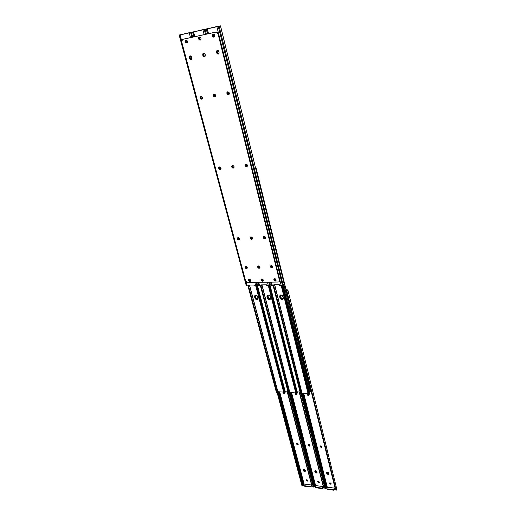 <?xml version="1.0" encoding="UTF-8"?>
<svg xmlns="http://www.w3.org/2000/svg" width="516" height="516" viewBox="0 0 516 516"><rect width="100%" height="100%" fill="white"/><g stroke="black" fill="none" stroke-linecap="round" stroke-linejoin="round"><path stroke-width="0.77" d="M308.652 395.269L308.994 394.927L308.407 395.604L307.684 395.237L307.484 394.063L308.129 393.908L307.394 394.559L307.639 394.224L308.652 395.269L308.407 395.604L307.459 394.824L307.704 394.482L308.652 395.269M321.533 447.095L321.3 447.449L321.533 447.095L320.61 446.327L321.533 447.095M321.881 446.843L321.816 447.262L320.849 447.295L320.346 446.076L321.049 445.863L321.694 446.334L321.887 447.101L321.3 447.449L320.378 446.688L320.378 446.03L321.881 446.843M328.247 474.12L328.86 473.733L327.66 473.385L327.054 472.146L328.421 472.656L328.776 474.217L328.021 474.488L326.899 473.785L326.757 472.314L328.473 473.752L328.041 474.075L326.957 473.043L327.267 473.591L328.041 474.075L326.957 473.043L328.247 474.12M286.051 289.579L286.793 289.573L286.051 289.579M307.633 393.947L307.459 394.824L307.633 393.947M320.533 445.895L320.313 446.443L320.533 445.895M330.795 483.847L331.162 483.795L330.84 484.208L329.866 484.021L329.595 482.931L330.234 483.724L331.098 483.531L330.24 482.905L331.098 484.027L330.305 484.182L329.447 483.06L330.24 482.905L329.595 482.931L330.53 483.815L330.305 484.182L330.795 483.847M326.828 472.256L326.731 473.411L326.686 472.398C327.466 471.908 328.15 472.179 328.731 473.204L328.795 474.185L328.021 474.488L326.731 473.411L326.841 472.572L326.957 473.043L327.189 472.675L326.957 473.043L326.828 472.256M327.544 487.194L335.013 488.207L327.544 487.194L326.867 488.31L327.544 487.194M335.406 489.594L286.657 292.011L335.51 489.658L286.948 291.424L335.877 490.123L286.948 291.424L287.631 290.631L286.515 289.857L286.819 291.082L286.515 289.857L286.122 289.863L287.631 290.631L287.922 290.134L286.793 289.573L287.915 290.121L286.948 291.424L336.071 490.194L336.819 489.297L287.922 290.147M303.743 393.476L327.357 487.504L303.743 393.476M326.731 487.704L303.021 393.424L326.731 487.704L327.292 487.607L325.564 488.426L325.512 488.007L325.551 488.458L326.731 487.704M302.292 393.379L326.118 487.955L302.292 393.379M301.796 394.005L325.512 488.007L301.796 394.005M301.209 394.134L324.983 488.22L325.512 488.007L324.983 488.22L301.209 394.134M301.15 394.127L325.035 488.639L301.15 394.127M325.551 488.458L325.003 488.665L301.112 394.127M286.657 292.011L286.741 291.224L286.657 292.011M286.999 289.979L287.154 290.605L286.999 289.979M333.6 490.194L334.387 489.987L335.155 488.775L334.542 489.813L334.426 489.349L334.542 489.813L333.6 490.194L333.484 489.723L327.241 488.871L327.357 489.329L333.6 490.194L327.357 489.329L327.241 488.871L333.62 489.736L335.039 488.31L334.426 489.349L333.484 489.723L333.6 490.194M335.606 489.877L335.29 489.342L335.877 490.123L336.464 490.116L336.735 489.116M326.931 489.033L327.357 489.329L326.822 488.588M283.471 392.341L284.677 393.585L283.471 392.341M296.874 443.367L298.138 444.379L296.874 443.367L297.287 444.315L298.177 444.521L297.609 444.915L297.855 444.566L296.952 443.812L296.706 444.166L296.668 443.56L297.339 443.354L298.048 443.947L298.1 444.734L297.319 444.837L296.706 443.496L298.093 444.076L298.132 444.682L297.609 444.915L296.706 444.166L296.868 443.367M305.066 470.805L304.111 470.289L303.666 469.212L305.066 470.805L304.833 471.166L305.066 470.805M305.388 471.063L303.872 470.65L303.685 469.289L303.569 470.108L303.808 469.747L303.569 470.108L303.447 469.644L303.208 470.005L303.789 469.192L305.253 470.263L305.298 471.282L304.595 471.527L304.833 471.166L303.569 470.108L304.221 470.94L305.388 471.063L304.788 471.534L303.801 471.166L303.285 469.444C304.034 468.992 304.692 469.27 305.253 470.263L305.388 471.069M307.62 394.069L308.839 395.256L307.62 394.069M295.436 393.192L296.648 394.411L295.436 393.192M318.004 481.312L319.127 482.286L318.004 481.312M306.459 479.777L307.568 480.751L306.459 479.777M316.669 472.269L315.024 470.766L316.669 472.269L316.437 472.63L316.669 472.269M317.024 472.514L315.637 472.263L315.392 471.198L314.812 471.463L315.411 470.644L316.889 471.721L316.934 472.74L316.205 472.998L316.437 472.63L315.16 471.566L316.024 472.508L317.024 472.514L316.405 473.004L315.405 472.63L314.883 470.908C315.65 470.437 316.314 470.708 316.889 471.721L317.017 472.54M329.75 482.879L330.879 483.853L329.75 482.879M320.533 445.921L321.681 447.095L320.533 445.921M308.594 444.624L309.871 445.63L308.594 444.624L309.013 445.566L309.929 445.766L309.348 446.172L309.587 445.818L308.678 445.056L308.439 445.411L308.465 444.715L309.381 444.728L309.916 445.572L309.348 446.172L308.774 445.914L308.433 444.753L309.935 445.701L309.348 446.172L308.439 445.411L308.594 444.618M296.461 394.424L296.771 394.089L296.203 394.759L295.494 394.392L295.378 393.147L295.784 393.057L295.197 393.727L295.455 393.392L296.461 394.424L296.203 394.759L295.262 393.985L295.52 393.65L296.461 394.424M295.442 393.108L295.262 393.985L295.442 393.108M319.03 482.279L319.378 482.241L319.062 482.634L318.108 482.454L317.675 481.525L318.901 481.512L319.378 482.221L318.798 482.647L319.03 482.279L318.54 482.615L317.695 481.493L318.469 481.351L319.314 482.466L318.54 482.615L319.03 482.279M317.856 481.357L318.772 482.247L317.856 481.357M315.856 485.601L323.151 486.594L315.856 485.601L315.166 486.711L315.856 485.601M291.611 392.65L315.676 485.898L291.611 392.65M297.074 392.67L269.578 285.361L297.1 393.308L296.771 394.089L296.623 393.747L297.448 392.87L270.029 285.206M313.876 486.852L314.45 486.362L290.166 392.553L314.45 486.362L315.063 486.117L290.895 392.605L315.063 486.117L315.599 486.02L313.876 486.859L313.825 486.407L313.341 487.072L313.825 486.407L289.637 393.115L313.825 486.407L313.302 486.62L289.076 393.302L313.354 487.033L289.018 393.295L313.341 487.072L288.986 393.295M324.009 488.497L299.57 392.005L324.009 488.497M299.299 391.992L323.648 488.033L299.299 391.992M299.164 391.979L323.648 488.033L299.164 391.979M321.778 488.568L322.558 488.362L323.306 487.214L322.713 488.188L322.597 487.73L322.713 488.188L321.778 488.568L321.661 488.104L315.521 487.259L315.637 487.723L321.778 488.568L315.637 487.723L315.521 487.259L321.932 488.104L323.19 486.756L322.597 487.73L321.661 488.104L321.778 488.568M315.231 487.433L315.637 487.723L315.115 486.988L315.521 487.259L315.115 486.981M316.437 472.63L316.205 472.998L314.928 471.927L315.16 471.566L316.437 472.63M314.812 471.463L314.928 471.927L314.812 471.463M284.484 393.598L284.774 393.263L284.219 393.927L283.523 393.566L283.31 392.412L283.226 392.908L283.49 392.579L284.484 393.598L284.219 393.927L283.297 393.16L283.555 392.831L284.484 393.598M283.478 392.289L283.297 393.16L283.478 392.289M307.465 480.744L306.549 480.912L306.117 479.99L307.181 479.899L307.794 480.68L307.368 481.112L307.465 480.744L306.975 481.073L306.143 479.951L306.891 479.815L307.73 480.931L306.975 481.073L307.465 480.744M306.31 479.815L307.214 480.706L306.31 479.815M304.375 484.04L311.496 485.014L304.375 484.04L303.666 485.137L304.375 484.04M279.698 391.844L304.188 484.324L279.698 391.844M284.6 392.76L284.774 393.263L284.6 392.76M303.589 484.55L278.988 391.792L303.589 484.55L304.111 484.453L302.395 485.285L302.344 484.84L302.402 485.285L303.589 484.55M278.266 391.747L302.982 484.795L278.266 391.747M277.795 391.76L283.632 392.108L277.898 391.721L249.538 285.058L302.344 484.84L249.409 285.058L277.795 391.799M277.156 392.483L301.815 485.046L302.344 484.84L301.815 485.046L277.156 392.483L277.582 392.373L277.163 392.47M277.105 392.476L301.866 485.466M312.354 486.898L287.451 391.192L312.354 486.898M287.18 391.18L311.986 486.44L287.18 391.18M287.051 391.167L311.986 486.44L287.051 391.167M310.161 486.969L310.929 486.762L311.67 485.679L310.161 486.969L310.039 486.511L304.008 485.685L304.124 486.137L310.161 486.969L304.124 486.137L304.008 485.685L310.31 486.511L311.548 485.221L310.974 486.137L310.039 486.511L310.161 486.969M303.731 485.859L303.614 485.421M304.833 471.166L304.595 471.527L303.331 470.469L303.569 470.108L304.833 471.166M303.208 470.005L303.447 469.644L303.331 470.469L303.208 470.005M280.498 295.029L281.078 297.687L282.22 298.616L283.349 298.674C282.142 298.841 281.291 298.293 280.788 297.023L280.504 297.319L280.156 295.816L280.291 295.113L280.504 297.319L280.788 297.023L280.498 295.029M310.316 391.65L283.877 284.6L310.322 391.676L309.413 392.225L310.322 391.676M283.271 298.88L281.607 298.745L280.504 297.319C281.091 298.706 282.013 299.228 283.271 298.88M255.968 167.532L310.851 390.199L255.684 167.003L310.851 390.199L310.297 391.56L310.864 390.825L255.968 167.532M255.362 166.945L255.684 167.003L255.362 166.945M282.639 299.125L283.187 299.028L281.923 298.99L280.723 298.009L280.214 295.152L279.962 296.41L280.414 297.319L282.639 299.125M257.51 299.203L255.646 298.106L255.123 295.268L254.865 296.545L255.336 297.429L257.51 299.203M269.952 299.164L270.455 299.08L269.255 299.028L268.062 298.061L267.546 295.21L267.288 296.474L267.752 297.371L269.952 299.164M283.084 284.98L309.419 391.38L283.084 284.98M300.067 392.044L297.19 391.85L300.067 392.044M287.851 391.225L284.6 391.005L287.851 391.225M309.465 391.986L309.639 391.083L309.374 392.07M267.83 295.094L268.423 297.738L269.552 298.654L270.616 298.732C269.449 298.867 268.617 298.319 268.133 297.081L267.843 297.371L267.578 295.268L268.881 295.165L270.016 296.094L270.661 298.235L269.707 299.583L267.817 298.867L266.946 296.429L267.611 295.178L267.843 297.371L268.133 297.081L267.83 295.094M270.532 298.938L268.939 298.79L267.843 297.371C268.417 298.725 269.313 299.248 270.532 298.938M255.407 295.158L256.013 297.784L257.129 298.7L258.129 298.783C256.994 298.887 256.194 298.338 255.717 297.139L255.42 297.429L255.143 295.346L255.42 297.429L255.407 295.158L256.4 295.242L257.523 296.158L258.174 298.28L257.245 299.615L255.394 298.906L254.511 296.494L255.433 295.152M258.045 298.996L256.517 298.829L255.42 297.429C255.988 298.751 256.858 299.274 258.045 298.996M301.963 393.405L274.68 284.703L302.066 393.36L308.097 393.773L301.957 393.411L274.551 284.703L301.97 393.463L301.776 394.031L301.97 393.463M283.342 297.855L282.697 299.454L281.078 299.299L280.085 298.203L279.64 296.042L280.607 294.997L282.252 295.462L283.342 297.855L283.02 299.228C281.742 299.899 280.723 299.448 279.969 297.867L280.252 297.571L281.691 299.164L283.174 299.041C281.897 299.551 280.923 299.061 280.252 297.571L279.969 297.867L279.678 296.7L280.007 295.313C281.285 294.649 282.304 295.107 283.052 296.687L283.342 297.855M275.77 280.136L275.176 278.769L275.77 280.136M309.387 393.502L309.787 393.753L309.432 394.147L282.433 285.2L309.432 394.147L309.781 393.714L282.878 285.051M280.13 295.21L280.252 297.571L279.962 296.41L279.678 296.7L280.13 295.204M275.608 279.033L276.15 279.949L275.608 279.033M300.834 394.108L300.499 393.747L301.473 394.147M300.499 393.747L273.119 285.541L300.499 393.747L301.022 393.785L273.667 285.535L301.363 394.127L300.499 393.747M308.258 394.398L281.175 285.432L308.226 394.276L308.762 394.314L281.717 285.38L308.987 394.656L281.859 285.354L308.987 394.656L308.258 394.398M308.961 394.656L308.394 394.559M308.994 394.527L309.432 394.147L308.994 394.527M261.986 284.884L289.869 392.534L295.752 392.934L289.766 392.586L261.986 284.884M263.018 280.362L262.431 279.053L263.018 280.362M267.585 297.629L268.688 299.041L270.442 299.099C269.197 299.577 268.243 299.08 267.585 297.629L267.294 297.913L267.288 296.474L266.998 296.764L267.327 295.371C268.578 294.739 269.578 295.197 270.313 296.745L270.287 299.286C269.036 299.925 268.036 299.467 267.294 297.913L267.288 296.474L267.585 297.629M267.462 295.262L267.288 296.474L267.462 295.262M262.908 279.414L263.263 280.02L262.908 279.414M288.637 393.269L288.296 392.915L289.373 393.302L289.773 392.624L261.857 284.884L289.766 392.599L289.263 393.315M288.296 392.915L260.419 285.709L288.296 392.915L288.812 392.947L260.961 285.703L289.147 393.295L288.296 392.915M295.913 393.553L268.32 285.606L295.887 393.431L296.41 393.469L268.849 285.554L296.642 393.811L268.997 285.529L296.642 393.811L295.913 393.553M296.616 393.811L296.107 393.643M250.512 280.581L249.938 279.337L250.602 280.072L250.576 281.136L249.886 281.491L250.189 281.207L249.138 280.704L248.744 279.614L249.267 279.15C250.557 279.537 250.95 280.246 250.441 281.291L249.667 281.472L248.835 280.988L248.435 280.111L248.867 279.246C248.602 280.278 249.041 280.93 250.189 281.207L249.886 281.491C248.596 281.104 248.202 280.388 248.718 279.35L249.931 279.337L250.512 280.581M284.98 391.85L256.974 285.522L284.987 392.483L285.342 392.044L257.439 285.361M255.162 297.68L256.259 299.08L257.955 299.157C256.736 299.596 255.807 299.106 255.162 297.68L254.872 297.964L254.865 296.539L254.569 296.823L254.898 295.429C256.117 294.823 257.091 295.287 257.813 296.81L257.794 299.338C256.575 299.944 255.601 299.486 254.872 297.964L254.569 296.823L254.865 296.539L255.162 297.68M255.033 295.32L254.865 296.539L255.033 295.32M276.66 392.45L276.312 392.096L277.266 392.489M276.312 392.096L247.97 285.877L276.312 392.096L276.821 392.128L248.499 285.87L277.053 392.424L276.312 392.096M283.794 392.728L255.71 285.774L283.768 392.605L284.277 392.637L256.233 285.722L284.516 392.979L256.381 285.69L284.516 392.979L283.794 392.728M283.884 392.94L284.516 392.979M284.542 392.85L284.987 392.483L284.542 392.85M228.156 91.9L228.072 93.441L229.123 94.118L227.646 93.422L227.562 92.474L228.156 91.9L227.917 92.886L228.156 91.9M272.287 267.688C271.087 267.417 270.642 266.74 270.939 265.663C270.642 266.74 271.087 267.417 272.287 267.688L271.035 266.972L270.939 265.663L271.035 266.972L271.822 267.611L272.583 267.411L271.99 267.972L272.287 267.688M271.145 265.585L272.803 267.385L271.487 266.901L271.087 265.998L271.384 265.546C272.719 265.927 273.119 266.662 272.577 267.746L271.758 267.952L270.739 267.249L270.558 266.114L271.164 265.579M219.352 26.084L220.519 25.929L219.094 26.193L283.129 284.961L219.094 26.193L218.268 26.413L282.42 285.206L218.268 26.413L216.881 26.755L281.188 285.432L284.148 284.329L282.11 285.303L279.756 285.451L279.24 284.639L273.867 284.716L273.957 285.464L272.351 285.554L271.487 282.129L272.351 285.554L273.906 285.496L273.867 284.716L279.24 284.639L279.595 285.419L281.188 285.432L216.881 26.755L207.303 28.883L208.516 33.675L207.303 28.883L206.258 29.025L218.229 26.387M275.338 280.427L274.377 279.762L274.622 278.814L275.099 278.743L274.493 278.904L275.338 280.427L276.163 280.085L275.28 281.065L276.034 280.652L274.486 280.265L274.222 278.795C273.951 279.846 274.402 280.504 275.57 280.775L274.815 280.981L273.912 280.124L273.861 279.221L274.68 278.672C275.995 279.053 276.395 279.769 275.886 280.833L275.28 281.065C273.964 280.685 273.564 279.962 274.073 278.904L274.905 278.692L275.77 279.188L276.163 280.085L275.338 280.427M276.163 280.117L275.628 280.42L276.163 280.117M247.454 165.591L246.983 166.236L246.164 166.055L245.842 164.249L246.222 164.043L245.668 165.075L245.997 164.856L246.493 165.836L247.287 166.023L246.08 165.191L245.751 165.41L245.997 164.856L245.751 165.41L247.119 166.171L247.454 165.591M229.356 93.738L228.24 94.209L227.646 93.422L227.917 92.886L227.556 93.061L228.943 94.241L229.356 93.738M213.876 34.353L214.282 34.379L213.876 34.353M214.862 36.217L213.934 36.591L213.263 36.255L212.927 35.262L213.489 34.443C212.644 35.443 212.85 36.152 214.108 36.578L214.862 36.217L214.443 36.913L213.495 37.12L212.476 36.165L212.463 34.707L213.231 34.069C215.024 34.662 215.32 35.675 214.114 37.1L213.998 37.133C212.205 36.533 211.915 35.52 213.121 34.095L214.43 34.527L214.862 36.23M218.616 53.928L217.113 52.954L216.778 51.323L217.333 50.297L216.83 51.916L217.333 50.297L216.83 51.916L217.197 51.768L217.804 53.316L218.778 53.799L217.391 52.522L217.017 52.671L217.391 52.522L217.197 51.768L216.456 52.064L217.159 50.349L218.055 50.42L218.926 51.568L219.016 53.458L217.752 54.057L216.739 53.103L216.404 51.465L217.075 50.381L218.926 51.568L219.113 52.322L218.416 54.032L216.643 52.819L217.017 52.671L216.83 51.916L217.017 52.671L216.83 51.916L216.456 52.064L216.643 52.819L218.616 53.928M265.521 237.554L265.05 238.218L264.25 238.018L263.863 236.463L264.153 236.225L264.56 237.753L265.424 237.934L264.16 237.147L263.857 237.405L264.153 236.225L263.857 237.405L265.276 238.102L265.521 237.554M274.267 284.709L274.06 285.245L274.267 284.709M274.654 278.801L274.757 279.633L275.628 280.136L274.654 278.801M246.145 164.062L245.997 164.856L246.145 164.062M213.695 34.391L213.418 35.759L214.488 36.436C213.327 36.139 213.063 35.462 213.695 34.391M217.539 50.284L217.197 51.768L217.539 50.284M271.274 284.877L272.351 285.554L271.268 285M218.197 26.245L206.942 28.806M219.158 26.135L206.497 29.031L207.716 33.85L206.258 29.025L207.148 28.799M271.339 285.129L270.577 282.149L271.339 285.129M271.564 285.354L270.745 282.142L271.564 285.354M220.545 26.264L284.135 283.787M219.442 26.058L220.371 25.806M246.887 166.5L245.442 165.546L245.616 164.088C245.061 165.365 245.487 166.165 246.887 166.5L246.551 166.72L246.887 166.5M245.874 164.03C247.409 164.475 247.77 165.326 246.97 166.578L246.074 166.668L245.242 166.01L245.035 164.733L245.648 164.082L246.596 164.185L247.319 164.985L247.299 166.236L246.551 166.72C245.023 166.268 244.661 165.417 245.461 164.165L245.874 164.03M271.384 265.546L272.841 266.727L272.719 267.591L271.99 267.972C270.648 267.585 270.255 266.849 270.797 265.766L271.384 265.546M264.947 238.457L263.682 237.741L263.618 236.328C263.25 237.457 263.695 238.166 264.947 238.457L264.644 238.721L264.947 238.457M264.011 236.218C265.405 236.618 265.798 237.386 265.185 238.521L264.173 238.65L263.373 238.005L263.186 236.825L263.792 236.257L264.714 236.399L265.495 237.412L265.372 238.315L264.644 238.721C263.25 238.321 262.857 237.554 263.47 236.418L264.011 236.218M228.82 94.544L227.337 93.583L227.653 91.842C226.879 93.248 227.266 94.151 228.82 94.544L228.465 94.725L228.82 94.544M227.737 91.822C229.414 92.345 229.743 93.286 228.723 94.641L227.73 94.589L226.975 93.757L226.885 92.641L227.504 91.893L228.711 92.106L229.323 93.074L229.22 94.157L228.465 94.725C226.788 94.196 226.466 93.254 227.485 91.9L227.737 91.822M220.545 169.319L219.145 168.384L219.055 167.377L219.506 166.907C220.996 167.365 221.358 168.203 220.577 169.416L219.506 169.39L218.803 168.603L218.707 167.597L219.287 166.952C218.765 168.197 219.184 168.984 220.545 169.319M233.58 167.926L232.155 166.978L232.071 165.959L232.555 165.481C234.064 165.939 234.425 166.778 233.638 168.01L232.768 168.093L231.948 167.442L231.684 166.423L232.329 165.533C231.774 166.791 232.194 167.59 233.58 167.926M190.101 55.825L189.262 57.547L189.92 55.876L191.21 56.289L191.881 58.392L191.03 59.514L189.875 59.056L189.262 57.547L189.333 56.438L190.049 55.838L191.623 57.07L191.823 57.805L191.172 59.475L189.456 58.282L189.843 58.134L189.591 56.818L190.101 55.825L189.591 56.818L189.843 58.134L191.371 59.372L189.456 58.282L189.262 57.547L190.101 55.825M246.79 268.385L245.577 267.681L245.474 266.379C245.184 267.43 245.622 268.101 246.79 268.385L246.487 268.655L246.79 268.385C245.622 268.101 245.184 267.43 245.474 266.379L245.732 267.881L246.571 268.365L247.1 268.107L246.487 268.655L245.061 267.501L245.165 266.656L245.855 266.282C247.17 266.675 247.557 267.404 247.022 268.462L246.487 268.655C245.171 268.262 244.784 267.533 245.319 266.475L246.306 266.359L247.074 266.985L247.312 267.894L246.79 268.385M200.169 40.093L199.202 39.835L198.57 38.842L198.647 37.694L199.389 37.068C201.156 37.662 201.453 38.661 200.279 40.067L200.169 40.093C198.408 39.5 198.112 38.5 199.286 37.094L200.363 37.326L200.995 38.319L200.911 39.468L200.169 40.093M203.568 53.096L202.711 54.838L203.388 53.142L204.265 53.219L205.026 54.064L205.323 55.967L204.717 56.754L204.001 56.805L202.898 55.58L202.698 53.967L203.53 53.103L205.123 54.348L205.316 55.096L204.639 56.786L202.898 55.58L203.278 55.431L203.033 54.096L203.568 53.096L203.033 54.096L203.278 55.431L204.839 56.683L202.898 55.58L202.711 54.838L203.568 53.096M186.644 42.989L185.695 42.731L185.063 41.751L185.134 40.622L185.85 40.003C187.592 40.596 187.889 41.583 186.747 42.963L186.644 42.989C184.909 42.396 184.612 41.409 185.76 40.029L186.811 40.254L187.437 41.241L187.373 42.377L186.644 42.989M201.917 99.008L200.472 98.066L200.75 96.363C200.021 97.737 200.414 98.614 201.917 99.008L201.55 99.188L201.917 99.008M200.795 96.357C202.427 96.885 202.756 97.801 201.782 99.117L200.834 99.053L200.098 98.24L199.995 97.15L200.576 96.421L201.511 96.486L202.343 97.576L202.266 98.633L201.55 99.188C199.918 98.659 199.595 97.737 200.569 96.421L200.795 96.357M215.224 96.802L213.759 95.847L214.056 94.131C213.302 95.518 213.695 96.408 215.224 96.802L214.862 96.976L215.224 96.802M214.121 94.112C215.772 94.641 216.101 95.57 215.108 96.905L214.134 96.847L213.392 96.021L213.385 94.68L214.121 94.112L215.075 94.396L215.688 95.35L215.598 96.421L214.862 96.976C213.211 96.453 212.882 95.518 213.882 94.189L214.121 94.112M251.943 239.108L250.699 238.398L250.634 236.986C250.266 238.108 250.705 238.811 251.943 239.108L251.634 239.366L251.943 239.108M250.995 236.896C252.376 237.296 252.763 238.057 252.156 239.179L251.176 239.295L250.383 238.656L250.137 237.715L250.776 236.928L251.685 237.07L252.376 237.831L252.35 238.966L251.634 239.366C250.254 238.96 249.873 238.199 250.479 237.083L250.995 236.896M239.205 239.74L237.973 239.043L237.902 237.637C237.547 238.747 237.979 239.45 239.205 239.74L238.889 240.005L239.205 239.74M238.237 237.554C239.598 237.96 239.985 238.721 239.385 239.824L238.431 239.927L237.65 239.301L237.45 238.147L238.024 237.592L239.598 238.482L239.676 239.411L238.889 240.005C237.521 239.592 237.141 238.831 237.747 237.728L238.237 237.554M262.754 280.994L261.528 280.285L261.418 279.021C261.154 280.065 261.599 280.723 262.754 280.994L262.457 281.278L262.754 280.994M261.844 278.917C263.154 279.298 263.547 280.014 263.037 281.065L262.231 281.259L261.386 280.769L260.999 279.666L261.438 279.014L262.302 278.995L263.199 279.846L263.166 280.917L262.457 281.278C261.154 280.897 260.761 280.182 261.27 279.13L261.844 278.917M259.413 268.043L259.825 267.933L258.955 267.959L258.058 267.107L257.994 266.204L258.49 265.921C259.819 266.308 260.212 267.036 259.671 268.107L258.884 268.301L258.032 267.81L257.639 266.688L258.084 266.024C257.787 267.088 258.232 267.759 259.413 268.043C258.232 267.759 257.787 267.088 258.084 266.024L258.335 267.533L259.819 267.939L259.109 268.314C257.781 267.927 257.394 267.198 257.935 266.127L258.948 265.998L259.729 266.63L259.967 267.546L259.413 268.043M279.414 281.472L279.749 280.22L279.156 281.73L278.388 282.02L247.416 282.516L278.388 282.02L279.298 281.568L279.749 280.22L218.41 33.553L218.036 33.688L279.459 280.504L217.913 33.314L217.236 32.424L215.991 32.095L216.372 31.966L182.967 39.242L215.991 32.095L182.574 39.377L181.838 39.867L181.529 41.196L245.655 281.085L181.6 41.564L182.812 39.287M279.311 281.549L279.749 280.22L218.287 33.179L217.617 32.289L216.372 31.966L182.703 39.332M200.485 39.971L199.053 38.997L198.937 37.823L199.466 37.055C198.544 38.474 198.886 39.448 200.485 39.971M214.314 37.01L213.392 36.739L212.753 35.733L213.302 34.056C212.34 35.507 212.676 36.494 214.314 37.01M186.953 42.867L185.554 41.899L185.438 40.745L185.947 39.984C185.057 41.377 185.392 42.338 186.953 42.867M245.655 281.085L246.332 282.11L247.416 282.516L245.655 281.085M219.506 166.907L220.416 167.203L220.996 168.1L220.912 169.067L220.203 169.538C218.707 169.08 218.352 168.242 219.132 167.029L219.506 166.907M232.555 165.481L233.477 165.784L234.064 166.687L233.967 167.668L233.238 168.145C231.729 167.687 231.368 166.842 232.161 165.61L232.555 165.481M218.036 33.688L218.41 33.553L215.991 32.095L218.036 33.688M214.546 94.189L213.972 95.331L214.546 94.189M258.29 265.946L259.922 267.74L258.639 267.256L258.29 265.946M266.391 284.819L266.746 285.593L268.307 285.606L267.436 282.2L268.307 285.606L266.901 285.625L266.391 284.819L261.122 284.897L266.391 284.819M205.368 29.186L206.484 28.922L205.104 29.302L206.335 34.153L205.104 29.302L204.284 29.522L205.51 34.327L204.284 29.522L202.917 29.857L204.143 34.63L202.917 29.857L193.552 31.934L194.784 36.668L193.552 31.934L192.558 32.069L193.294 31.844M258.606 285.077L259.645 285.722L258.761 282.336L259.645 285.722L261.102 285.696L261.122 284.897L261.599 285.155L261.031 285.703L259.645 285.722L258.6 285.18M262.528 280.646L261.58 279.995L261.812 279.053L262.263 278.982L261.689 279.137L262.528 280.646L263.321 280.323L262.528 280.646M263.321 280.362L262.805 280.639L263.321 280.362M234.116 167.132L233.677 167.661L232.871 167.487L232.535 165.7L232.368 166.52L232.71 166.3L233.206 167.268L233.961 167.455L232.793 166.629L232.458 166.849L232.71 166.3L232.458 166.849L233.8 167.603L234.116 167.132M215.714 96.092L214.65 96.466L213.972 95.331L214.334 95.157L214.714 96.053L215.514 96.382L214.063 95.692L214.334 95.157L214.063 95.692L215.333 96.505L215.714 96.092M200.04 37.346L200.408 37.365L200.04 37.346M201.001 39.216L200.118 39.558L199.331 39.055L199.15 38.042L199.666 37.436C198.841 38.416 199.047 39.119 200.285 39.538L201.001 39.216M204.839 56.683L203.697 56.218L203.085 54.69L203.465 54.541L204.072 56.07L205.007 56.547L203.659 55.283L203.278 55.431L203.659 55.283L203.465 54.541L203.085 54.69L203.278 55.431L204.839 56.683M252.498 238.302L252.047 238.869L251.26 238.669L250.86 237.134L250.782 237.76L251.099 237.495L251.569 238.405L252.408 238.592L251.176 237.805L250.866 238.07L251.099 237.495L250.866 238.07L252.26 238.76L252.498 238.302M202.982 29.799L204.942 29.302L202.982 29.799M204.272 29.341L193.474 31.889L204.31 29.477M261.857 279.033L261.96 279.865L262.825 280.362L261.857 279.033M232.845 165.513L232.71 166.3L232.845 165.513M214.559 94.183L214.334 95.157L214.559 94.183M199.879 37.384L199.615 38.726L200.672 39.403C199.531 39.106 199.266 38.436 199.879 37.384M203.781 53.084L203.465 54.541L203.781 53.084M251.157 236.896L251.099 237.495L251.157 236.896M271.171 284.619L268.307 285.606L269.52 285.38L268.707 282.175L269.52 285.38L270.229 285.142L269.468 282.162L270.229 285.142L271.171 284.619M258.664 285.303L257.897 282.349L258.664 285.303M193.848 36.868L192.597 32.076L193.848 36.868M258.877 285.529L258.045 282.349L258.877 285.529M194.016 36.836L192.771 32.076L194.016 36.836M205.181 29.238L193.455 31.837M206.387 28.915L205.458 29.16M245.687 266.301L247.274 268.088L246.042 267.611L245.687 266.301M253.788 285L254.149 285.761L255.678 285.774L254.788 282.4L255.678 285.774L254.298 285.793L253.788 285L248.628 285.071L253.788 285M191.791 32.198L192.81 31.953L191.423 32.34L192.674 37.126L191.423 32.34L190.61 32.553L191.855 37.307L190.61 32.553L189.262 32.889L190.501 37.597L189.262 32.889L180.103 34.92L181.58 40.442L180.103 34.92L179.162 35.043L179.949 34.811M246.119 281.91L247.183 285.89L248.615 285.864L248.628 285.071L249.099 285.251L248.544 285.87L246.719 285.845L246.184 285.367L179.194 35.049L246.242 285.471L179.349 35.056L246.435 285.696L247.183 285.89L246.119 281.91M249.963 280.865L249.028 280.214L249.247 279.291L249.673 279.221L249.138 279.362L249.963 280.865L250.724 280.549L249.963 280.865M250.724 280.607L250.234 280.859L250.724 280.607M221.048 168.616L220.487 169.093L219.706 168.758L219.5 167.12L219.352 167.926L219.693 167.706L220.048 168.538L220.919 168.861L219.777 168.035L219.435 168.255L219.693 167.706L219.435 168.255L220.751 169.009L221.048 168.616M202.356 98.375L201.853 98.769L201.053 98.44L200.64 97.363L200.937 96.556L200.672 97.556L201.047 97.382L201.421 98.266L202.201 98.595L200.769 97.911L201.047 97.382L200.769 97.911L202.014 98.717L202.356 98.375M186.508 40.274L186.844 40.287L186.508 40.274M187.45 42.144L186.605 42.454L185.831 41.957L185.644 40.958L186.147 40.358C185.341 41.325 185.554 42.022 186.773 42.441L187.45 42.144M191.371 59.372L190.256 58.908L189.649 57.399L190.03 57.25L190.643 58.759L191.539 59.23L190.23 57.986L189.843 58.134L190.23 57.986L190.03 57.25L189.649 57.399L189.843 58.134L191.371 59.372M239.727 239.018L239.295 239.508L238.527 239.308L238.211 237.676L238.05 238.405L238.373 238.147L238.844 239.05L239.643 239.237L238.45 238.457L238.134 238.715L238.373 238.147L238.134 238.715L239.495 239.411L239.727 239.018M189.34 32.824L191.275 32.34L189.34 32.824M190.656 32.366L180.045 34.869L190.688 32.495M249.305 279.259L249.415 280.091L250.266 280.581L249.305 279.259M219.822 166.926L219.693 167.706L219.822 166.926M201.259 96.421L201.047 97.382L201.259 96.421M186.366 40.306L186.121 41.635L187.16 42.306C186.044 42.009 185.779 41.344 186.366 40.306M190.32 55.818L190.03 57.25L190.32 55.818M238.424 237.56L238.373 238.147L238.424 237.56M258.503 284.813L255.678 285.774L256.878 285.554L256.046 282.381L256.878 285.554L257.581 285.316L256.807 282.368L257.581 285.316L258.503 284.813M191.513 32.269L180.09 34.817M246.184 285.271L179.162 35.043M191.681 32.224L192.707 31.953M302.395 485.285L301.866 485.498M308.284 394.527L281.168 285.432M295.939 393.656L268.314 285.606M283.813 392.792L255.71 285.774M206.258 29.025L207.496 33.895M270.539 282.149L271.274 285.019M284.174 283.923L220.519 25.929M182.464 39.41L182.851 39.274M192.558 32.069L193.816 36.881M257.865 282.349L258.606 285.206"/></g></svg>
